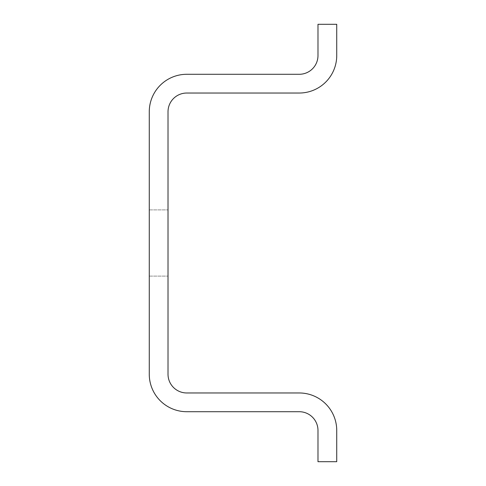 <?xml version="1.0" encoding="UTF-8"?>
<svg xmlns="http://www.w3.org/2000/svg" width="486" height="486" viewBox="0 0 486 486"><rect width="100%" height="100%" fill="white"/><g stroke="black" fill="none" stroke-linecap="round" stroke-linejoin="round"><path stroke-width="0.36" stroke-dasharray="2.43 1.82" d="M149.269 111.78L149.269 374.22A37.489 37.489 0 0 0 186.764 411.709L299.236 411.709A18.747 18.747 0 0 1 317.984 430.456L317.984 461.7L336.731 461.7L336.731 430.456A37.489 37.489 0 0 0 299.236 392.967L186.764 392.967A18.747 18.747 0 0 1 168.016 374.22L168.016 111.78A18.747 18.747 0 0 1 186.764 93.033L299.236 93.033A37.489 37.489 0 0 0 336.731 55.544L336.731 24.3L317.984 24.3L317.984 55.544A18.747 18.747 0 0 1 299.236 74.291L186.764 74.291A37.489 37.489 0 0 0 149.269 111.78M149.269 243L149.269 276.115L149.269 243M168.016 243L168.016 276.115L168.016 243M149.269 276.115L168.016 276.115L149.269 276.115M149.269 209.885L168.016 209.885L149.269 209.885"/><path stroke-width="0.73" d="M149.269 374.22L149.269 111.78A37.489 37.489 0 0 1 186.764 74.291L299.236 74.291A18.747 18.747 0 0 0 317.984 55.544L317.984 24.3L336.731 24.3L336.731 55.544A37.489 37.489 0 0 1 299.236 93.033L186.764 93.033A18.747 18.747 0 0 0 168.016 111.78L168.016 374.22A18.747 18.747 0 0 0 186.764 392.967L299.236 392.967A37.489 37.489 0 0 1 336.731 430.456L336.731 461.7L317.984 461.7L317.984 430.456A18.747 18.747 0 0 0 299.236 411.709L186.764 411.709A37.489 37.489 0 0 1 149.269 374.22"/></g></svg>
